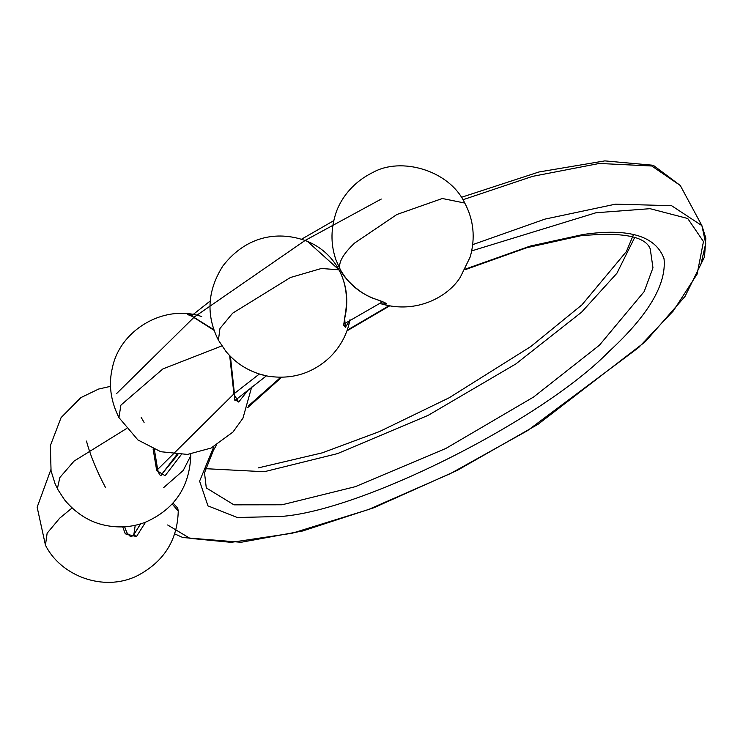 <?xml version="1.0" encoding="UTF-8"?>
<svg xmlns="http://www.w3.org/2000/svg" width="743" height="743" viewBox="0 0 743 743"><rect width="100%" height="100%" fill="white"/><g stroke="black" fill="none" stroke-linecap="round" stroke-linejoin="round"><path stroke-width="1.11" d="M336.022 260.069C330.997 245.729 330.672 231.045 335.028 215.999C338.334 203.35 349.609 183.744 372.856 172.478C400.635 156.652 449.181 169.915 464.774 203.053L442.326 198.502L396.855 214.513L354.652 243.026C343.025 254.078 338.139 262.753 339.997 269.05L336.022 260.069L339.997 269.05C342.922 277.436 360.197 294.98 376.58 299.429L376.859 299.522M376.58 299.429C384.93 302.401 387.948 303.971 385.636 304.128L381.27 303.85C417.102 314.41 448.484 296.253 460.298 277.25L470.198 256.957C475.511 237.918 473.709 219.947 464.774 203.053M385.636 304.128L384.298 302.512M349.777 320.521L345.3 327.319L344.65 317.79C348.328 299.661 346.405 283.631 338.864 269.69L307.426 241.364C280.018 230.711 247.168 234.584 222.891 265.966C207.343 290.513 205.857 315.246 218.414 340.164L225.77 351.198C235.438 363.002 247.837 370.961 262.966 375.066L267.619 376.097C291.423 379.849 312.079 373.655 329.595 357.532C340.396 346.916 347.195 334.285 350.009 319.666M259.966 374.212L267.601 376.097M345.3 327.319L343.786 324.97M214.049 330.329L191.87 316.23C186.456 314.28 186.317 313.657 191.462 314.345L191.778 315.58M191.87 316.23L192.521 316.453M248.599 389.481L238.679 402.037L233.98 394.431L229.671 355.609M238.679 402.037L235.494 399.985L235.039 400.356M86.476 441.082C90.358 455.468 96.674 470.904 105.441 487.389M163.748 487.538L183.205 470.495L190.775 455.728L190.589 454.075M181.218 454.716L165.095 475.734L156.699 470.523L153.086 448.921M165.095 475.734L162.067 473.867L164.092 471.22L162.067 473.858L177.902 454.642M156.699 470.523L157.312 469.613M173.054 503.095L177.735 508.128L178.246 511.119L172.209 504.033M145.563 522.19L136.452 536.585L125.298 533.836L122.734 526.871M125.298 533.836L126.654 532.313L124.629 526.778M140.52 523.917L133.759 534.756C130.861 536 132.598 539.678 126.756 532.462L126.654 532.313M140.566 523.908L133.814 534.737L136.452 536.585M133.805 534.867L135.226 525.292M156.689 470.412L234.054 393.762M234.612 393.307L259.335 374.026M381.28 199.04L305.104 240.453L194.313 317.001M194.229 317.075L116.716 393.437M471.749 250.874L595.942 212.758L650.051 208.681L687.721 218.498L703.463 241.549L697.129 274.083L673.334 310.908L638.739 347.464L527.437 430.689L450.425 473.588L368.287 509.605L292.027 533.279L231.092 542.353L189.911 538.331L167.639 524.976M472.752 244.623L545 219.101L615.436 204.176L671.542 205.672L701.894 225.621L705.72 243.444L700.825 264.629M461.347 197.341L538.991 171.967L604.839 160.887L653.273 165.28L680.272 185.481L651.769 165.995L599.239 163.469L532.527 176.37L462.889 199.765M205.412 468.675L264.239 471.731L337.517 453.611L428.107 415.374L515.8 363.968L581.639 312.125L616.885 273.294L634.671 237.546M464.904 269.774L526.685 247.744L580.534 235.8C622.086 231.853 645.323 236.209 650.236 248.859L652.967 267.814L644.172 291.6L599.443 345.189L533.595 397.022L445.911 448.428L355.321 486.674L282.043 504.785L233.952 504.841L206.285 487.91L204.511 472.817L213.538 450.026L216.454 445.233M465.248 269.124L530.205 246.082L583.209 234.482C628.884 227.878 655.837 235.995 664.056 258.824C666.536 284.541 648.184 315.431 609.009 351.495C542.139 420.176 361.72 510.896 280.947 516.459L237.333 517.518L207.956 505.872L199.607 481.148L213.817 446.682M248.227 406.049L280.715 377.295M347.176 330.226L388.895 305.81M384.874 302.689L376.701 299.55C360.439 294.005 348.207 283.845 340.006 269.077L340.025 269.105M343.554 325.564L344.789 317.939C348.718 300.831 346.786 284.783 338.984 269.802L321.394 268.492L290.476 277.492L232.643 313.184L219.965 328.462L218.414 340.164M307.426 241.364C321.217 247.168 331.74 256.651 338.984 269.802L339.012 269.96M221.878 345.913L162.884 368.927L120.905 405.121L118.936 417.575C110.596 400.876 108.413 384.317 112.369 367.906C119.864 330.18 163.813 303.729 201.734 316.555M126.338 428.674L74.124 461.05L59.839 477.526L57.434 488.448L57.982 489.776L55.001 483.517L51.063 470.886L50.348 445.661L61.102 417.585L80.848 397.635L98.605 389.053L110.531 386.341M72.043 507.989L59.681 518.196L47.134 533.223L45.453 545.176L37.15 507.218L50.83 469.734M235.067 400.403L266.403 375.856M343.814 324.097L382.636 301.751M174.67 533.883L182.815 537.523L241.029 542.288L302.577 531.013L373.961 507.701L457.224 470.403L538.09 424.253L645.416 341.622L685.027 296.42L704.522 256.864L705.85 238.141L701.894 225.621L680.272 185.481M333.793 220.625L301.509 239.227M210.204 300.98L191.322 315.951M258.192 467.914L322.267 452.849L379.506 431.544L449.125 397.802L530.762 346.572L581.964 304.834L626.395 251.543L633.315 235.029M247.688 407.656L281.625 377.295M346.925 330.904L389.564 305.93M379.924 303.246L381.28 303.85M213.835 329.716L192.214 316.258L189.196 315.255M251.663 387.075L242.933 418.235L232.94 432.064L211.04 448.066L187.496 454.428L160.785 451.725L137.91 439.958L118.936 417.575M235.02 400.44L235.252 400.681C234.769 401.239 234.519 399.13 234.5 394.357L230.432 356.389M144.086 422.423L141.216 417.455M190.626 454.075L190.775 455.728C189.484 487.408 174.224 509.633 145.006 522.403C132.338 527.112 119.279 528.134 105.822 525.45C89.912 522.292 76.157 513.747 64.539 499.816L57.982 489.776M162.067 473.858C160.925 476.885 159.476 475.576 157.72 469.92L154.368 449.459M176.853 454.586L163.339 472.195M178.246 511.119C177.466 540.486 163.655 562.117 136.805 576.011C103.138 592.264 60.582 575.723 45.453 545.176M126.756 532.462L124.685 526.778"/></g></svg>
